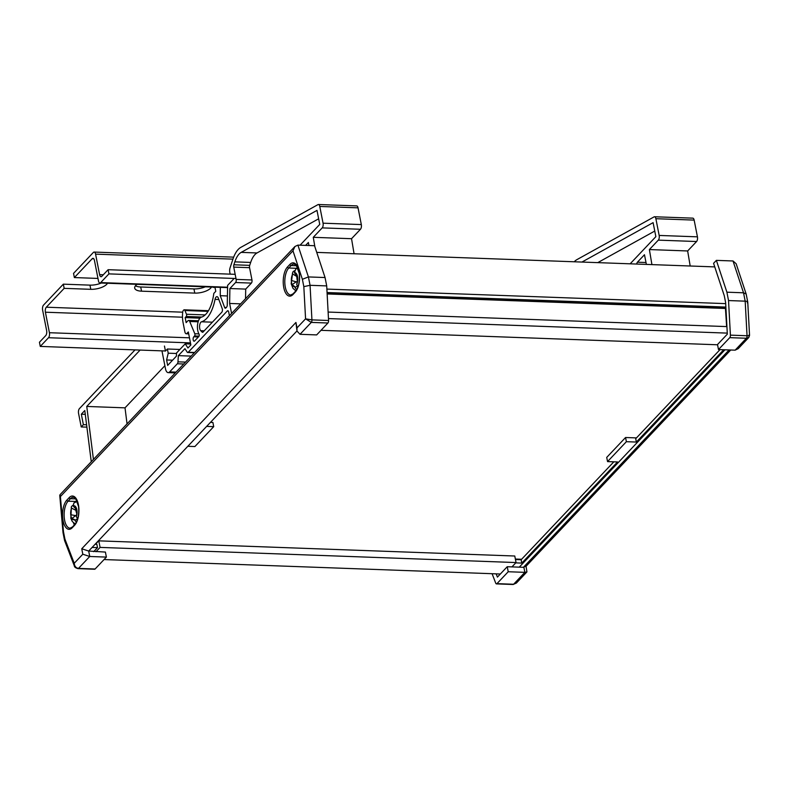 <?xml version="1.0" encoding="UTF-8"?>
<svg xmlns="http://www.w3.org/2000/svg" width="789" height="789" viewBox="0 0 789 789"><rect width="100%" height="100%" fill="white"/><g stroke="black" fill="none" stroke-linecap="round" stroke-linejoin="round"><path stroke-width="1.18" d="M714.745 266.899L316.744 252.391M725.683 303.627L326.873 289.09M725.87 307.079L327.06 292.541M726.63 326.587L725.407 307.74L327.1 293.222M725.407 307.74L725.88 307.246M725.555 308.469L327.139 293.952M726.925 326.597L328.116 312.059M727.28 333.116L328.471 318.578M717.556 344.783L320.995 330.325M511.953 566.896L516.055 562.557L514.773 556.008L98.793 540.85L95.794 543.739M516.055 562.557L100.075 547.398L98.793 540.85M95.972 551.728L100.075 547.398M500.334 574.007L104.049 559.559M296.97 330.956L88.684 551.047L105.401 552.073L106.387 557.093L89.749 556.482L78.476 568.396A2.337 1.065 92.1 0 1 77.983 568.632L94.621 569.244A2.337 1.065 92.1 0 0 95.114 568.997L78.476 568.396C75.961 567.981 74.551 566.275 74.235 563.277L74.353 565.92M187.821 446.288L194.893 446.544L213.72 426.652L206.649 426.395M210.456 422.381L212.902 422.47L213.72 426.652M93.704 551.649L97.511 547.625L96.85 544.282L95.144 544.223M297.897 245.113L308.42 276.929L325.058 277.541L314.535 245.714L297.897 245.113L294.918 246.513L292.975 250.823L60.398 496.567L63.475 531.737L64.915 539.074L74.235 563.277L82.806 554.223L89.749 556.482L88.763 551.462M325.058 277.541L326.705 285.904L310.057 285.302L303.824 286.634L302.384 279.296L292.975 250.823M326.705 285.904L328.569 320.492A2.337 1.065 92.1 0 1 327.928 323.007L316.655 334.911L300.017 334.299L296.98 331.025L296.999 327.889L305.57 318.845L311.29 322.395L300.017 334.299M106.387 557.093L95.114 568.997M92.096 547.438L97.511 547.625M77.983 568.632C75.547 567.922 74.324 566.995 74.324 565.851L64.609 540.633L64.915 539.074M64.55 540.426L63.002 532.565L63.475 531.737M294.918 246.513L59.984 494.752L60.398 496.567M82.806 554.223L81.74 548.779L88.684 551.047M81.74 548.779L295.934 322.454L296.98 331.025M328.569 320.492L311.931 319.88L310.057 285.302L308.42 276.929L302.384 279.296M327.928 323.007L311.29 322.395A2.337 1.065 92.1 0 0 311.931 319.88L305.57 318.845L303.824 286.634M516.095 559.066L516.193 559.569M724.973 349.793L519.251 567.163M492.089 573.711L495.719 583.13A2.337 1.065 -87.9 0 0 496.459 583.89A2.337 1.065 -87.9 0 0 496.952 583.643L508.224 571.739L524.863 572.35L523.797 566.906L729.125 349.941M720.022 349.616L635.707 438.714L636.358 442.057L626.377 441.692L625.559 437.51L606.721 457.403L607.55 461.595L626.377 441.692M636.467 437.905L625.559 437.51M613.832 461.821L521.154 559.746L521.805 563.099L617.531 461.95L607.55 461.595M726.837 324.881L726.393 322.671M718.493 349.557L729.766 337.653A2.337 1.065 -87.9 0 0 730.407 335.138L728.533 300.56L726.896 292.186L716.373 260.37L713.572 263.329L724.272 295.707L725.633 302.631L727.33 334.151L717.507 344.537L718.493 349.557L735.131 350.168L746.404 338.254A2.337 1.065 -87.9 0 0 747.045 335.749L745.181 301.161C747.558 301.349 748.248 301.891 747.262 302.798M716.373 260.37L733.011 260.972L736.147 263.743L746.167 294.05L747.745 302.039L749.55 335.404L748.781 337.485L746.404 338.254L729.766 337.653M523.876 567.33L507.238 566.719L497.415 577.104L496.163 573.859M508.224 571.739L507.238 566.719M728.533 300.56L745.181 301.161L743.534 292.798L746.167 294.05M726.896 292.186L743.534 292.798L733.011 260.972M636.358 442.057L723.72 349.744M521.805 563.099L515.75 562.873M521.154 559.746L515.464 559.539M748.998 335.009C750.063 335.532 749.412 335.779 747.045 335.749L730.407 335.138M748.781 337.485L738.208 348.659L735.131 350.168M730.722 350L525.859 566.472L523.797 566.906M526.056 566.255L526.934 571.907L524.863 572.35L513.6 584.255L516.361 583.081L526.934 571.907M515.365 559.036L521.608 559.263M199.725 328.49A4.675 2.12 -87.9 0 0 200.712 330.699L202.142 332.11A2.337 1.065 -87.9 0 0 202.546 332.307A2.337 1.065 -87.9 0 0 203.039 332.061L221.788 312.257A2.337 1.065 -87.9 0 0 222.212 308.627L218.306 298.084A4.201 1.913 -87.9 0 0 216.945 296.664A4.201 1.913 -87.9 0 0 215.042 299.386A35.041 15.908 92.1 0 1 201.55 321.784A4.675 2.12 -87.9 0 0 199.725 328.49M214.953 287.166L215.772 291.328L213.809 293.4A30.367 13.788 92.1 0 1 201.412 317.158A9.34 4.241 -87.9 0 0 197.763 330.561A9.34 4.241 -87.9 0 0 199.025 334.063A1.4 0.641 92.1 0 1 198.877 336.459L194.597 340.976A2.337 1.065 92.1 0 1 194.104 341.223A2.337 1.065 92.1 0 1 193.206 339.921A2.337 1.065 92.1 0 1 193.778 336.795L194.567 335.966A1.4 0.641 -87.9 0 0 194.804 333.737L189.715 321.488A3.501 1.588 -87.9 0 0 188.63 320.433A3.501 1.588 -87.9 0 0 187.89 320.798L186.145 322.632L185.159 317.612L186.243 316.478A1.4 0.641 -87.9 0 0 186.48 314.239L184.932 310.511A2.337 1.065 -87.9 0 0 184.212 309.811A2.337 1.065 -87.9 0 0 183.709 310.047L183.314 310.471A2.337 1.065 -87.9 0 0 182.693 312.178A17.516 7.949 -87.9 0 0 183.107 322.819L184.873 331.814A3.501 1.588 -87.9 0 0 186.214 333.767A3.501 1.588 -87.9 0 0 186.954 333.402L188.324 331.952L190.869 344.921L187.95 348.008L185.218 343.826L176.578 352.949L176.391 356.174L167.662 365.406L166.597 359.971L168.225 353.196L167.406 349.004L165.443 351.085L164.457 346.055M85.281 414.343L81.326 414.205L84.798 410.527L91.258 461.713M86.603 424.778L83.378 424.66L81.326 414.205M86.898 427.145L81.218 426.938L83.378 424.66M135.027 349.882L79.403 408.653A3.501 1.588 -87.9 0 0 78.555 413.347L81.218 426.938M179.882 349.458L167.406 349.004M176.549 353.492L168.225 353.196M172.604 360.188L166.597 359.971M190.701 344.024L185.218 343.826M199.952 318.154L185.159 317.612M214.953 287.176L214.006 287.137A2.337 1.065 -87.9 0 1 213.503 287.383A2.337 1.065 -87.9 0 1 213.03 287.097M227.429 295.964L220.249 295.697L220.328 287.364M233.357 278.418L233.505 279.158L227.617 285.381L227.262 305.008A2.337 1.065 92.1 0 1 226.611 307.158L225.841 307.966A2.337 1.065 92.1 0 1 225.348 308.203A2.337 1.065 92.1 0 1 224.599 307.414L220.249 295.697M354.074 253.752L351.539 238.702L313.272 237.311L322.198 227.883A3.501 1.588 -87.9 0 0 323.056 223.188L319.772 206.452A3.501 1.588 -87.9 0 0 318.421 204.509A3.501 1.588 -87.9 0 0 317.997 204.617L240.763 247.401A28.029 12.723 -87.9 0 0 232.992 259.019L230.082 267.767A4.675 2.12 -87.9 0 0 229.816 272.432L230.151 274.148M351.539 238.702L360.465 229.274A3.501 1.588 -87.9 0 0 361.323 224.579L358.038 207.842A3.501 1.588 -87.9 0 0 356.697 205.899L318.421 204.509M314.85 246.651L313.272 237.311M305.619 245.389L308.371 242.489L308.963 245.517M164.881 365.721L125.017 407.844L127.049 423.89M300.076 245.192L319.742 224.411L316.991 210.387L241.197 252.372A22.891 10.395 -87.9 0 0 234.846 261.859L233.879 264.779A2.337 1.065 -87.9 0 0 233.751 267.106L236.158 279.395A2.337 1.065 92.1 0 1 235.586 282.521L229.895 288.527L229.629 303.449L231.581 313.43M229.431 315.718L228.702 312.02A2.337 1.065 -87.9 0 0 227.804 310.718A2.337 1.065 -87.9 0 0 227.311 310.965L188.236 352.259A2.337 1.065 92.1 0 1 187.743 352.496A2.337 1.065 92.1 0 1 187.18 352.101L184.932 348.669L178.344 355.632L177.979 361.826A2.337 1.065 92.1 0 1 177.338 363.768L169.645 371.895A7.012 3.186 92.1 0 1 168.156 372.625A7.012 3.186 92.1 0 1 165.473 368.729L161.962 350.858M140.107 350.06L86.751 406.443L93.437 459.405M125.017 407.844L86.751 406.443M191.204 356.105L178.344 355.632M240.655 303.854L229.629 303.449M318.638 218.809L257.007 252.953A22.891 10.395 92.1 0 0 254.926 254.61A22.891 10.395 -87.9 0 0 250.665 262.431L249.699 265.351A2.337 1.065 -87.9 0 0 249.561 267.678L251.967 279.957A2.337 1.065 92.1 0 1 251.405 283.083L245.714 289.099L229.895 288.527M245.714 289.099L245.537 298.686M690.188 266.001L687.653 250.961L649.386 249.561L658.312 240.132A3.501 1.588 -87.9 0 0 659.16 235.438L655.876 218.701A3.501 1.588 -87.9 0 0 654.535 216.758A3.501 1.588 -87.9 0 0 654.111 216.867L576.877 259.65A28.029 12.723 -87.9 0 0 574.244 261.78M687.653 250.961L696.579 241.523A3.501 1.588 -87.9 0 0 697.437 236.838L694.152 220.101A3.501 1.588 -87.9 0 0 692.811 218.149L654.535 216.758M651.921 264.611L649.386 249.561M636.782 264.059A2.337 1.065 92.1 0 1 637.413 262.204L644.475 254.739L646.378 264.404M630.155 263.812L655.856 236.661L653.105 222.646L581.947 262.056M597.756 262.638L654.752 231.059M291.338 280.46A7.032 3.195 -87.9 0 0 291.585 282.728A7.032 3.195 -87.9 0 0 292.157 284.642L292.167 284.632A7.012 3.186 -87.9 0 0 294.662 286.575L292.167 284.632L296.161 281.821L291.338 280.46L292.354 274.809A7.012 3.186 -87.9 0 0 291.348 280.44M294.405 270.726L292.739 272.087L292.354 274.809M297.719 278.773L296.713 284.405A7.012 3.186 -87.9 0 0 297.719 278.773L297.729 278.754A7.032 3.195 -87.9 0 0 296.911 274.572L296.891 274.582A7.012 3.186 -87.9 0 0 294.405 272.639L295.717 274.7L296.891 274.582M297.907 287.009L296.713 284.405M297.266 286.082L294.987 287.492L296.625 289.76M296.615 275.223L297.128 279.967M292.305 273.803L296.871 276.495M294.405 272.639L295.845 268.881L297.946 268.161M294.662 286.575L294.987 287.492M296.999 281.545L296.161 281.821M70.734 514.724A7.032 3.195 -87.9 0 0 71.148 516.854A7.032 3.195 -87.9 0 0 71.858 518.521L71.868 518.511A7.012 3.186 -87.9 0 0 74.491 519.537L71.868 518.511L75.645 515.631L70.734 514.724L71.345 508.846A7.012 3.186 -87.9 0 0 70.744 514.704M73.022 505.157L71.414 506.597L71.345 508.846M76.977 510.848L76.385 516.706A7.012 3.186 -87.9 0 0 76.977 510.848A7.032 3.195 -87.9 0 0 75.862 507.031L75.852 507.041A7.012 3.186 -87.9 0 0 73.229 506.015L74.403 507.465L75.852 507.041M77.638 518.965L76.385 516.706M77.48 518.787L74.886 520.355L76.375 522.18M75.231 507.889L76.395 512.594M71.217 507.919L75.971 510.375M73.229 506.015L73.841 503.007L77.283 501.331M74.491 519.537L74.886 520.355M76.464 515.266L75.645 515.631M211.491 287.038A12.151 4.961 -11.1 0 1 194.775 293.104L141.537 291.171A12.151 4.961 -11.1 0 1 134.712 288.113A12.151 4.961 -11.1 0 1 135.816 285.381A12.151 4.961 -11.1 0 1 137.039 284.326M205.308 286.821A12.151 4.961 -11.1 0 1 193.956 288.922L140.708 286.979A12.151 4.961 -11.1 0 1 135.461 285.796M101.317 283.024A12.151 4.961 -11.1 0 1 89.966 285.135L63.337 284.158L43.533 305.096A3.738 1.696 -87.9 0 0 42.616 310.097L46.64 330.601A3.738 1.696 92.1 0 1 45.723 335.611L39.45 342.239L40.269 346.42L48.514 337.722A3.738 1.696 -87.9 0 0 49.421 332.711L45.397 312.207A3.738 1.696 92.1 0 1 46.314 307.207L64.165 288.35L90.784 289.316A12.151 4.961 -11.1 0 0 107.491 283.251M93.349 252.45L73.545 273.379L74.363 277.57L92.214 258.703A3.738 1.696 92.1 0 1 93.003 258.319A3.738 1.696 92.1 0 1 94.433 260.4L98.457 280.894A3.738 1.696 -87.9 0 0 99.897 282.975A3.738 1.696 -87.9 0 0 100.686 282.59L108.921 273.882L108.103 269.7L101.83 276.328A3.738 1.696 92.1 0 1 101.031 276.722A3.738 1.696 92.1 0 1 99.601 274.641L95.577 254.137A3.738 1.696 -87.9 0 0 94.147 252.066A3.738 1.696 -87.9 0 0 93.349 252.45M74.363 277.57L97.974 278.428M63.337 284.158L64.165 288.35M165.424 350.987L40.269 346.42M235.161 274.325L108.103 269.7M235.98 278.517L108.921 273.882M283.764 287.581A15.415 7.002 92.1 0 1 287.521 266.929L289.879 264.443A15.415 7.002 92.1 0 1 299.061 271.416A15.415 7.002 92.1 0 1 295.293 292.058L292.946 294.544A15.415 7.002 92.1 0 1 283.764 287.581M297.197 268.319L288.774 268.013A14.251 6.47 -87.9 0 0 285.293 287.097A14.251 6.47 -87.9 0 0 290.756 295.017L293.133 293.784A1.164 0.927 -136.6 0 0 292.946 294.544M296.644 265.725L291.121 265.528L288.774 268.013A1.164 0.927 -136.6 0 1 287.521 266.929M63.09 520.75A15.415 7.002 92.1 0 1 66.858 500.098A1.164 0.927 43.4 0 0 68.101 501.183A14.251 6.47 -87.9 0 0 64.619 520.267A14.251 6.47 -87.9 0 0 70.083 528.186L72.47 526.953A1.164 0.927 43.4 0 0 72.272 527.713A15.415 7.002 92.1 0 1 63.09 520.75M74.353 524.961A14.251 6.47 92.1 0 1 73.535 522.92M66.858 500.098L69.215 497.612A15.415 7.002 92.1 0 1 78.397 504.585A15.415 7.002 92.1 0 1 74.63 525.227L72.272 527.713M295.934 322.454L296.999 327.889M74.63 525.227A1.164 0.927 43.4 0 1 74.817 524.458C77.943 520.582 79.196 514.625 78.575 506.607L75.606 498.431L73.476 497.218A14.251 6.47 -87.9 0 0 70.458 498.697L68.101 501.183L76.425 501.488L77.066 500.808M75.971 498.895L70.458 498.697A1.164 0.927 43.4 0 1 69.215 497.612M295.293 292.058A1.164 0.927 -136.6 0 1 295.49 291.289C298.617 287.413 299.869 281.456 299.238 273.438L296.269 265.262L294.149 264.049A14.251 6.47 -87.9 0 0 291.121 265.528A1.164 0.927 -136.6 0 1 289.879 264.443M496.459 583.89L513.097 584.491A2.337 1.065 -87.9 0 0 513.6 584.255L496.952 583.643M204.213 330.818L200.712 330.699M188.63 333.461L186.954 333.402M208.069 311.359L184.932 310.511M205.17 314.919L186.48 314.239M201.777 317.04L186.243 316.478M198.138 321.794L189.715 321.488M198.927 333.885L194.804 333.737M199.084 336.134L194.567 335.966M198.404 336.962L193.778 336.795M226.305 307.473L224.599 307.414M358.038 207.842L319.772 206.452M361.323 224.579L323.056 223.188M360.465 229.274L322.198 227.883M202.96 332.139L202.142 332.11M212.389 322.178L201.55 321.784M218.839 299.524L215.042 299.386M228.287 310.994L227.311 310.965M176.036 372.132L169.645 371.895M183.729 363.995L177.338 363.768M185.533 362.102L177.979 361.826M194.627 352.486L188.236 352.259M251.395 283.093L235.586 282.521M251.977 279.967L236.158 279.395M249.561 267.688L233.751 267.106M249.699 265.36L233.879 264.779M250.665 262.441L234.846 261.859M257.007 252.953L241.197 252.372M694.152 220.101L655.876 218.701M697.437 236.838L659.16 235.438M696.579 241.523L658.312 240.132M646.004 262.52L637.413 262.204M140.708 286.979L141.537 291.171M93.763 258.762L92.214 258.703M182.693 312.178L46.314 307.207M182.506 317.208L45.397 312.207M189.478 337.82L49.421 332.711M190.474 342.89L48.514 337.722M232.942 259.147L95.577 254.137M103.3 274.779L99.601 274.641M227.587 287.216L100.686 282.59M89.966 285.135L90.784 289.316M193.956 288.922L194.775 293.104M59.757 495.413L63.002 532.516M74.817 524.458L72.47 526.953M295.49 291.289L293.133 293.784M513.097 584.491L516.361 583.081M188.699 333.855L186.214 333.767M208.474 310.698L184.212 309.811M198.463 320.788L188.63 320.433M215.012 287.433L213.503 287.383M175.326 372.881L168.156 372.625M194.39 352.742L187.743 352.496M295.875 290.855L292.975 288.33L291.161 283.764L292.739 272.087M295.757 274.72L297.285 275.637M75.202 524.024L72.312 521.519L70.832 518.314L71.414 506.597M74.432 507.485L76.553 508.599M233.662 257.145L94.147 252.066M227.577 287.63L99.897 282.975"/></g></svg>
